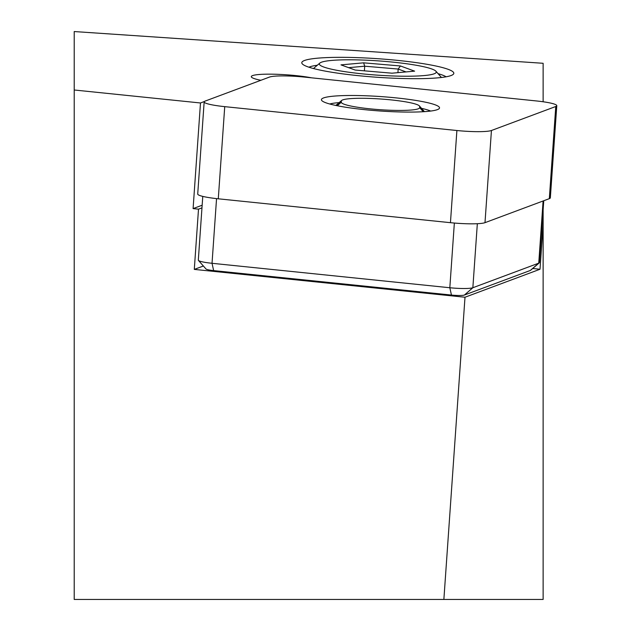 <?xml version="1.0" encoding="UTF-8"?>
<svg xmlns="http://www.w3.org/2000/svg" width="631" height="631" viewBox="0 0 631 631"><rect width="100%" height="100%" fill="white"/><g stroke="black" fill="none" stroke-linecap="round" stroke-linejoin="round"><path stroke-width="0.95" d="M308.945 67.209A70.341 8.574 -176 0 1 317.314 65.238M438.095 73.685A70.341 8.574 -176 0 1 446.109 76.801M451.252 75.468A76.201 9.284 4 0 0 453.168 74.419A76.201 9.284 4 0 0 378.458 58.746A76.201 9.284 4 0 0 302.288 63.873A76.201 9.284 4 0 0 372.258 76.911A76.201 9.284 4 0 0 451.252 75.468M543.125 101.765L543.125 63.289L74.213 31.55L74.213 89.996L200.484 102.979L204.341 101.536M260.895 80.287A35.17 4.283 -176 0 1 251.296 76.635A35.17 4.283 -176 0 1 295.426 75.554A35.17 4.283 -176 0 1 311.548 77.826M200.484 102.979L193.094 208.601L198.505 209.161L194.293 269.398L465 297.233L540.01 269.248L543.125 224.715L543.125 209.737M465 297.233L443.869 599.45L74.213 599.45L74.213 89.996M543.125 224.715L543.125 599.45L443.869 599.45M540.01 269.248L532.706 268.498M203.379 266.014L194.293 269.398M198.505 209.161L201.967 207.867M202.157 205.225L193.094 208.601M421.555 108.366A53.335 6.499 -176 0 1 430.657 111.056M329.761 103.997A53.335 6.499 -176 0 1 339.155 102.608M204.16 101.891L197.716 194.048A28.135 3.431 4 0 0 218.287 198.804L450.447 222.68A28.135 3.431 4 0 0 484.994 222.664L549.325 198.662A28.135 3.431 4 0 0 550.342 197.842L556.787 105.685A28.135 3.431 -176 0 1 555.769 106.505L491.439 130.499A28.135 3.431 -176 0 1 456.891 130.514L224.731 106.647A28.135 3.431 -176 0 1 204.16 101.891A28.135 3.431 -176 0 1 205.178 101.07L269.508 77.069A28.135 3.431 -176 0 1 304.055 77.053L536.216 100.928A28.135 3.431 -176 0 1 556.787 105.685M396.244 97.9A59.204 7.217 4 0 0 321.802 100.574A59.204 7.217 4 0 0 379.972 110.985A59.204 7.217 4 0 0 439.018 108.769A59.204 7.217 4 0 0 396.244 97.9M543.756 200.745L539.434 262.606A18.756 2.287 -176 0 1 539.268 262.875A18.756 2.287 -176 0 1 538.748 263.151L472.856 287.736A18.756 2.287 -176 0 1 449.824 287.744L212.032 263.293A18.756 2.287 -176 0 1 198.434 260.414A18.756 2.287 -176 0 1 198.315 260.122L202.772 196.391M198.434 260.414L205.998 268.98A10.553 1.286 4 0 0 213.649 270.604L451.449 295.056A10.553 1.286 4 0 0 464.4 295.048L530.292 270.47A10.553 1.286 4 0 0 530.584 270.313A10.553 1.286 4 0 0 530.679 270.139M341.292 101.086A39.272 4.788 -176 0 1 341.631 100.479A39.272 4.788 -176 0 1 380.808 99.012A39.272 4.788 -176 0 1 419.394 105.921A39.272 4.788 -176 0 1 419.654 106.481L419.654 107.633A39.272 4.788 -176 0 1 380.485 109.731A39.272 4.788 -176 0 1 341.3 102.238L341.292 101.086L336.165 105.519M400.44 65.963L363.63 62.832L340.992 64.875L355.174 70.057L391.985 73.188L414.622 71.145L400.44 65.963L398.177 69.047L406.033 71.918M363.63 62.832L364.71 66.2L398.177 69.047L397.932 72.652M348.612 67.659L364.71 66.2L364.387 70.838M430.673 74.71A58.612 7.146 -176 0 1 361.279 73.74A58.612 7.146 -176 0 1 319.838 63.076A58.612 7.146 -176 0 1 378.308 60.884A58.612 7.146 -176 0 1 435.895 71.193A58.612 7.146 -176 0 1 430.673 74.71M549.325 198.662L555.769 106.505M484.994 222.664L491.439 130.499M450.447 222.68L456.891 130.514M218.287 198.804L224.731 106.647M530.292 270.47L538.748 263.151L543.102 200.989M477.336 223.705L472.856 287.736L464.4 295.048M454.352 223.043L449.824 287.744L451.449 295.056M216.551 198.623L212.032 263.293L213.649 270.604M317.574 281.292L317.519 282.073M417.911 291.609L417.856 292.39L417.911 291.609M419.654 106.481L424.19 111.663M337.246 105.74L341.3 102.238M423.235 111.719L419.654 107.633M530.584 270.313L539.268 262.875M341.631 100.479L335.834 105.448M419.394 105.921L424.45 111.64M319.838 63.076L313.465 68.534M435.895 71.193L441.448 77.487"/></g></svg>
